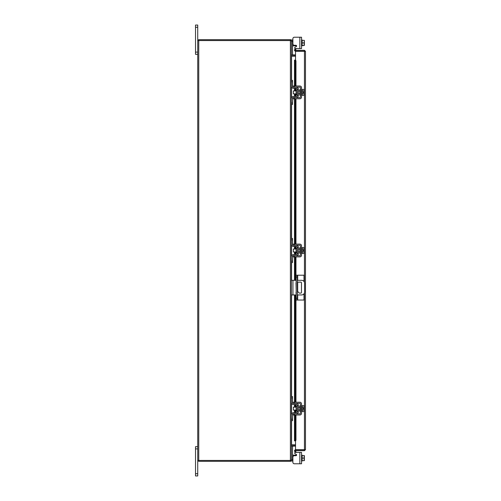<?xml version="1.0" encoding="UTF-8"?>
<svg xmlns="http://www.w3.org/2000/svg" width="501" height="501" viewBox="0 0 501 501"><rect width="100%" height="100%" fill="white"/><g stroke="black" fill="none" stroke-linecap="round" stroke-linejoin="round"><path stroke-width="0.75" d="M197.726 448.896L195.522 448.896L195.522 446.673L197.726 446.673M197.726 475.95L195.522 475.95L195.522 473.727L197.726 473.727L197.726 475.95M195.522 448.896L195.522 473.727M295.408 452.416L301.546 452.416L301.546 463.776L299.849 463.776L299.849 452.416L295.408 452.416A0.701 0.701 0 0 0 295.058 453.731L296.235 454.407A0.701 0.701 0 0 1 295.884 455.722L294.344 455.722A1.465 1.465 0 0 0 292.878 457.181L292.878 462.317L292.878 461.026L292.878 462.317L292.878 461.026L292.878 462.317L292.878 461.026L291.419 461.026L291.419 460.438L197.726 460.438L197.726 473.727M197.726 27.273L195.522 27.273L195.522 25.05L197.726 25.05L197.726 40.562L291.419 40.562L291.419 460.438M197.726 54.327L195.522 54.327L195.522 52.104L197.726 52.104M195.522 27.273L195.522 52.104M297.337 293.148A0.733 0.733 0 0 0 297.337 292.359M296.166 292.277A0.733 0.733 0 0 0 296.166 293.235M297.337 294.945L301.665 294.945A2.931 2.931 0 0 0 304.595 292.02L304.595 283.234A2.931 2.931 0 0 0 301.665 280.303L297.337 280.303M296.166 280.303L292.941 280.303L292.941 294.945L296.166 294.945M291.419 280.303L292.941 280.303M292.941 294.945L291.419 294.945M297.337 282.132L300.75 282.132A0.726 0.726 0 0 1 301.477 282.858L301.477 292.39A0.726 0.726 0 0 1 300.75 293.116L299.285 293.116L297.337 291.062M296.166 289.822L295.997 282.858A0.726 0.726 0 0 1 296.166 282.389M297.688 294.945L297.688 300.043L296.166 300.043L296.166 275.212L304.013 275.212L304.013 281.487M297.337 275.212L297.337 300.043M297.688 300.043L304.013 300.043L304.013 293.768M297.037 248.164L296.135 248.164L296.135 252.836L297.037 252.836L297.275 247.932M291.419 239.841L291.419 238.438L292.528 238.438L292.528 239.841L291.419 239.841L291.419 244.294A2.167 2.167 0 0 0 293.586 246.461L296.335 246.461A0.939 0.939 0 0 1 297.275 247.394L297.275 253.606A0.939 0.939 0 0 1 296.335 254.539L293.586 254.539A2.167 2.167 0 0 0 291.419 256.706L291.419 261.159L292.528 261.159L292.528 262.562L291.419 262.562L291.419 261.159M293.104 255.773A1.052 1.052 0 0 1 293.586 255.654L296.335 255.654A2.048 2.048 0 0 0 298.383 253.606L298.383 247.394A2.048 2.048 0 0 0 296.335 245.346L293.586 245.346A1.052 1.052 0 0 1 293.104 245.227M292.878 245.077A1.052 1.052 0 0 1 292.528 244.294L292.528 239.841M292.797 256.005L292.528 261.159M292.528 256.706A1.052 1.052 0 0 1 292.878 255.923M298.383 247.394L297.275 247.394M297.275 253.606L298.383 253.606M291.419 256.706L291.532 256.005M291.532 244.995L291.419 244.294L291.532 244.995M301.546 253.431L302.134 253.431L302.134 247.569L304.132 247.544L304.132 249.022L302.134 249.022L304.132 249.022L304.339 250.062L304.357 248.346M300.437 253.431L299.849 253.431L299.849 247.569L300.437 247.569M296.135 249.035L293.348 249.035L293.348 251.965L296.135 251.965M302.134 251.978L304.132 251.978L302.134 251.978M304.357 252.654L304.339 250.938L304.132 253.456L302.134 253.456M304.339 250.938L303.174 250.938L303.174 250.062L304.339 250.062M304.357 248.214L304.132 247.544L304.357 248.214M304.132 253.456L304.357 252.786M294.344 256.881L292.878 256.881L292.878 255.773L294.344 255.773L294.344 256.881L299.849 256.881A1.697 1.697 0 0 0 301.546 255.184L301.546 245.816A1.697 1.697 0 0 0 299.849 244.119L294.344 244.119L294.344 245.227L299.849 245.227A0.589 0.589 0 0 1 300.437 245.816L300.437 255.184A0.589 0.589 0 0 1 299.849 255.773L294.344 255.773M294.344 245.227L292.878 245.227L292.878 244.119L294.344 244.119M297.037 406.273L296.135 406.273L296.135 410.945L297.037 410.945L297.275 406.035M291.419 397.951L291.419 396.548L292.528 396.548L292.528 397.951L291.419 397.951L291.419 402.403A2.167 2.167 0 0 0 293.586 404.57L296.335 404.57A0.939 0.939 0 0 1 297.275 405.503L297.275 411.709A0.939 0.939 0 0 1 296.335 412.649L293.586 412.649A2.167 2.167 0 0 0 291.419 414.815L291.419 419.268L292.528 419.268L292.528 420.671L291.419 420.671L291.419 419.268M293.104 413.876A1.052 1.052 0 0 1 293.586 413.763L296.335 413.763A2.048 2.048 0 0 0 298.383 411.709L298.383 405.503A2.048 2.048 0 0 0 296.335 403.455L293.586 403.455A1.052 1.052 0 0 1 293.104 403.336M292.878 403.186A1.052 1.052 0 0 1 292.528 402.403L292.528 397.951M292.797 414.114L292.528 419.268M292.528 414.815A1.052 1.052 0 0 1 292.878 414.026M298.383 405.503L297.275 405.503M297.275 411.709L298.383 411.709M291.419 414.815L291.532 414.114M291.532 403.105L291.419 402.403L291.532 403.105M301.546 411.534L302.134 411.534L302.134 405.678L301.546 405.678M300.437 411.534L299.849 411.534L299.849 405.678L300.437 405.678M296.135 407.144L293.348 407.144L293.348 410.075L296.135 410.075M302.134 410.087L304.132 410.087L302.134 410.087M302.134 407.125L304.132 407.125L302.134 407.131M304.357 410.757L304.339 409.048L304.132 411.565L302.134 411.565M304.339 409.048L303.174 409.048L303.174 408.171L304.339 408.171L304.132 405.653L302.134 405.653M304.132 405.653L304.357 406.324L304.132 405.653M304.132 411.565L304.357 410.895M304.339 408.171L304.357 406.455M294.344 414.991L292.878 414.991L292.878 413.876L294.344 413.876L294.344 414.991L299.849 414.991A1.697 1.697 0 0 0 301.546 413.294L301.546 403.925A1.697 1.697 0 0 0 299.849 402.228L294.344 402.228L294.344 403.336L299.849 403.336A0.589 0.589 0 0 1 300.437 403.925L300.437 413.294A0.589 0.589 0 0 1 299.849 413.876L294.344 413.876M294.344 403.336L292.878 403.336L292.878 402.228L294.344 402.228M292.797 455.171L292.528 454.47L292.647 455.133L292.528 454.47L292.797 455.171L292.528 454.47L292.797 455.171L293.586 455.171L293.586 455.935M299.849 463.776L294.344 463.776L299.849 463.776M296.586 455.021A0.701 0.701 0 0 1 296.567 455.171A0.701 0.701 0 0 0 296.235 454.407A0.701 0.701 0 0 1 296.567 455.171A0.701 0.701 0 0 0 296.586 455.021A0.701 0.701 0 0 1 296.567 455.171L293.586 455.171M291.419 446.197L292.528 446.197L292.528 461.026M301.546 461.026L302.134 461.026L302.134 455.171L301.546 455.171M302.134 460.657L304.132 460.657L302.134 460.657L302.134 455.541L304.132 455.534L302.134 455.541M304.132 460.657L304.132 458.096L302.134 458.096M304.132 455.534L304.132 458.096M304.357 460.626L304.357 459.492M304.357 459.26L304.357 456.931M304.357 456.699L304.357 455.572M292.878 462.317A1.465 1.465 0 0 0 294.344 463.776M299.849 37.224L301.546 37.224L301.546 48.584L299.849 48.584L299.849 37.224L294.344 37.224A1.465 1.465 0 0 0 292.878 38.683L292.878 43.819A1.465 1.465 0 0 0 294.344 45.278L295.884 45.278A0.701 0.701 0 0 1 296.235 46.593A0.701 0.701 0 0 0 296.567 45.829L292.797 45.829L292.528 46.53L292.797 45.829L293.586 45.829L293.586 45.065M291.419 40.719L291.419 39.974L292.528 39.974L292.528 54.803L291.419 54.803M292.528 39.974L292.878 39.974L292.878 38.683M302.134 39.974L301.546 39.974L302.134 39.974L302.134 45.459L302.134 40.343L304.357 40.374L304.132 42.904L302.134 42.904M301.546 45.829L304.132 45.459L302.134 45.466M304.132 45.466L304.132 42.904M304.357 41.508L304.357 40.374M304.357 44.069L304.357 41.74M304.357 45.428L304.357 44.301M296.586 45.979A0.701 0.701 0 0 0 296.567 45.829A0.701 0.701 0 0 1 296.235 46.593L295.058 47.269A0.701 0.701 0 0 0 295.408 48.584L299.849 48.584M302.134 40.343L303.174 40.343M296.235 46.593L295.058 47.269M295.521 51.177L295.521 50.3L304.451 50.3L304.451 51.177L295.521 51.177A1.027 1.027 0 0 1 294.626 49.655L295.521 50.3M295.521 60.158L295.521 51.34L305.478 51.327L305.478 449.673L295.521 449.66L295.521 440.842M304.602 449.673L305.478 449.673L304.451 450.7L304.451 292.916M304.451 282.332L304.451 51.34L305.478 51.327L304.451 50.3M304.451 450.7L295.521 450.7L295.966 451.921L295.208 452.359L294.632 451.363M304.451 449.823L295.521 449.823L295.521 450.7M294.494 86.009L294.494 60.126L295.39 60.126A1.171 0.589 90 0 1 295.966 61.297L295.208 61.297A1.171 0.589 -90 0 0 294.632 60.126L294.632 86.009M295.208 439.703L295.966 439.703A1.171 0.589 90 0 1 295.39 440.874L294.632 440.874A1.171 0.589 -90 0 0 295.208 439.703L295.208 414.991M295.383 440.874L294.626 440.874L294.632 414.991M295.208 412.649L295.208 410.075M295.208 407.144L295.208 404.57M295.208 402.228L295.208 294.945M295.208 280.303L295.208 256.881M295.208 254.539L295.208 251.965M295.208 249.035L295.208 246.461M295.208 244.119L295.208 98.772M295.208 96.43L295.208 93.856M295.208 90.925L295.208 88.351M295.208 86.009L295.208 61.297M295.966 439.703L295.966 414.991M295.966 412.649L295.966 410.075M295.966 407.144L295.966 404.57M295.966 402.228L295.966 294.945M295.966 280.303L295.966 256.881M295.966 254.539L295.966 251.965M295.966 249.035L295.966 246.461M295.966 244.119L295.966 98.772M295.966 96.43L295.966 93.856M295.966 90.925L295.966 88.351M295.966 86.009L295.966 61.297M294.632 49.637L295.208 48.641L295.966 49.079L295.383 50.094M295.521 449.823A1.027 1.027 0 0 0 294.626 451.345L295.383 450.906M295.521 444.838L291.569 444.838L291.569 420.671M291.569 80.329L291.569 56.162L295.521 56.162M197.726 460.438L197.726 40.562M295.521 54.916L291.419 54.766M295.521 55.793L291.569 55.793A1.027 1.027 0 0 1 291.419 55.78M290.542 40.562L290.542 39.692L198.596 39.692L198.596 40.562M291.407 40.562A1.027 1.027 0 0 0 290.542 39.698M291.419 445.22A1.027 1.027 0 0 1 291.569 445.207L295.521 445.207M291.419 446.234L295.521 446.084M290.542 460.438L290.542 461.308L198.596 461.308L198.596 460.438M290.542 461.302A1.027 1.027 0 0 0 291.407 460.438M297.037 90.055L296.135 90.055L296.135 94.727L297.037 94.727L297.275 89.823M291.419 81.732L291.419 80.329L292.528 80.329L292.528 81.732L291.419 81.732L291.419 86.185A2.167 2.167 0 0 0 293.586 88.351L296.335 88.351A0.939 0.939 0 0 1 297.275 89.291L297.275 95.497A0.939 0.939 0 0 1 296.335 96.43L293.586 96.43A2.167 2.167 0 0 0 291.419 98.597L291.419 103.049L292.528 103.049L292.528 104.452L291.419 104.452L291.419 103.049M293.104 97.664A1.052 1.052 0 0 1 293.586 97.545L296.335 97.545A2.048 2.048 0 0 0 298.383 95.497L298.383 89.291A2.048 2.048 0 0 0 296.335 87.237L293.586 87.237A1.052 1.052 0 0 1 293.104 87.124M292.878 86.974A1.052 1.052 0 0 1 292.528 86.185L292.528 81.732M292.797 97.895L292.528 103.049M292.528 98.597A1.052 1.052 0 0 1 292.878 97.814M298.383 89.291L297.275 89.291M297.275 95.497L298.383 95.497M291.419 98.597L291.532 97.895M291.532 86.886L291.419 86.185L291.532 86.886M301.546 95.322L302.134 95.322L302.134 89.466L301.546 89.466M300.437 95.322L299.849 95.322L299.849 89.466L300.437 89.466M296.135 90.925L293.348 90.925L293.348 93.856L296.135 93.856M302.134 93.869L304.132 93.869L302.134 93.875M302.134 90.913L304.132 90.913L302.134 90.913M304.357 94.545L304.339 92.829L304.132 95.347L302.134 95.347M304.339 92.829L303.174 92.829L303.174 91.952L304.339 91.952L304.132 89.435L302.134 89.435M304.132 89.435L304.357 90.105L304.132 89.435M304.132 95.347L304.357 94.676M304.339 91.952L304.357 90.243M294.344 98.772L292.878 98.772L292.878 97.664L294.344 97.664L294.344 98.772L299.849 98.772A1.697 1.697 0 0 0 301.546 97.075L301.546 87.706A1.697 1.697 0 0 0 299.849 86.009L294.344 86.009L294.344 87.124L299.849 87.124A0.589 0.589 0 0 1 300.437 87.706L300.437 97.075A0.589 0.589 0 0 1 299.849 97.664L294.344 97.664M294.344 87.124L292.878 87.124L292.878 86.009L294.344 86.009M296.166 298.214L297.337 298.214M297.337 277.04L296.166 277.04M297.688 275.212L297.688 280.303M297.688 282.132L297.688 291.432M291.419 459.617L292.528 459.617M296.335 455.553L296.335 455.171M292.528 41.383L291.419 41.383M296.335 45.829L296.335 45.447M294.632 412.649L294.632 410.075M294.632 407.144L294.632 404.57M294.632 402.228L294.632 294.945M294.632 280.303L294.632 256.881M294.632 254.539L294.632 251.965M294.632 249.035L294.632 246.461M294.632 244.119L294.632 98.772M294.632 96.43L294.632 93.856M294.632 90.925L294.632 88.351M291.569 414.02L291.569 403.199M291.569 396.548L291.569 294.945M291.569 280.303L291.569 262.562M291.569 255.911L291.569 245.089M291.569 238.438L291.569 104.452M291.569 97.801L291.569 86.98M290.392 460.438L290.392 40.562M198.753 460.438L198.753 40.562M301.546 247.569L302.134 247.569M298.383 249.035L299.849 249.035M298.383 251.965L299.849 251.965M298.383 407.144L299.849 407.144M298.383 410.075L299.849 410.075M294.494 88.351L294.494 90.925M294.494 93.856L294.494 96.43M294.494 98.772L294.494 244.119M294.494 246.461L294.494 249.035M294.494 251.965L294.494 254.539M294.494 256.881L294.494 280.303M294.494 294.945L294.494 402.228M294.494 404.57L294.494 407.144M294.494 410.075L294.494 412.649M294.494 414.991L294.494 440.874M298.383 90.925L299.849 90.925M298.383 93.856L299.849 93.856"/></g></svg>
